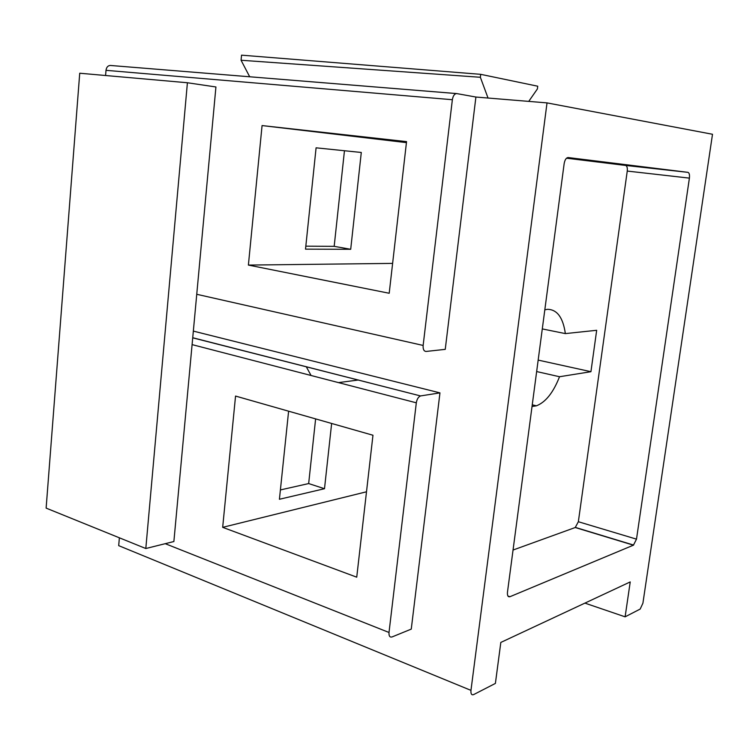 <?xml version="1.0" encoding="UTF-8"?>
<svg xmlns="http://www.w3.org/2000/svg" width="750" height="750" viewBox="0 0 750 750"><rect width="100%" height="100%" fill="white"/><g stroke="black" fill="none" stroke-linecap="round" stroke-linejoin="round"><path stroke-width="1.12" d="M456.478 93.572L110.456 65.466C107.981 65.512 106.491 67.144 106.003 70.331L105.581 75.516M315.619 418.894L308.663 483.562L280.397 489.938M308.663 483.562L324.497 488.719L279.422 499.266L288.609 411.188M222.675 527.344L356.737 577.181L372.966 435.244L235.547 396.066L222.675 527.344L366.506 491.784M338.475 382.603L358.472 379.997M331.641 423.459L324.497 488.719M192.094 344.616L416.316 402.816L389.006 632.475C388.8 636.019 389.812 637.509 392.044 636.947L411.262 629.109L439.959 392.878L193.341 331.106M416.316 402.816C416.944 399.131 418.359 396.844 420.562 395.944L192.731 337.734M439.959 392.878L420.806 395.887M311.072 375.497L306.234 366.675M106.003 70.331L452.362 99.713L423.141 345.441C422.906 349.303 423.9 351.309 426.112 351.45L445.247 349.359L475.903 97.041L547.022 102.891L470.963 690.366C470.7 693.9 471.591 695.306 473.634 694.594L495.394 683.419L500.822 642.431L630.225 581.925L625.116 616.828L584.906 603.113M248.391 265.078L389.203 293.259L406.547 141.619L262.069 125.569L248.391 265.078L392.625 263.391M452.362 99.713C453.047 95.756 454.5 93.712 456.741 93.581L475.903 97.041M625.116 616.828L640.181 609.066L642.909 603.206L712.5 134.269L547.022 102.891M249.694 76.772L241.069 60.253L241.547 55.163L480.722 74.334L537.741 86.212L537.384 88.959L528.741 101.381M241.069 60.253L480.356 77.278L480.722 74.334M488.034 98.034L480.356 77.278M513.038 550.041L575.222 527.522L578.353 521.728L627.253 171.066C627.562 167.822 627.019 165.947 625.622 165.441L566.512 158.203M544.819 309.797L547.5 309.319C557.119 309.478 563.062 317.569 565.35 333.6L596.672 330.291L590.934 371.7L559.528 376.734C553.341 392.541 545.634 402.234 536.409 405.816L532.031 406.509M687.966 172.35L568.041 157.537C566.128 157.828 564.825 159.9 564.141 163.734L507.478 592.125C507.197 595.65 508.012 597.178 509.925 596.719L633.431 545.175L636.497 539.147L689.4 178.125C689.747 174.778 689.278 172.856 687.966 172.35L625.622 165.441M470.963 690.366L118.697 545.644L119.372 537.806M262.069 125.569L406.434 142.622M350.7 249.291L305.512 249.15L316.088 147.825L361.294 152.466L350.7 249.291L334.181 246.337L305.831 246.169M344.456 150.741L334.181 246.337M559.528 376.734L536.653 371.559M590.934 371.7L538.162 360.094M565.35 333.6L542.288 328.922M215.925 86.972L187.406 82.753L79.725 73.228L46.125 508.116L145.809 548.522L173.878 541.528L215.925 86.972M187.406 82.753L145.809 548.522M165.234 543.684L389.006 632.475M196.753 294.291L423.141 345.441M509.925 596.719L507.909 596.006M633.431 545.175L575.222 527.522M636.497 539.147L578.353 521.728M689.4 178.125L627.253 171.066M420.562 395.944L192.722 337.838M456.741 93.581L110.456 65.466M575.438 527.428L633.638 545.072M536.409 405.816L532.256 404.803"/></g></svg>
